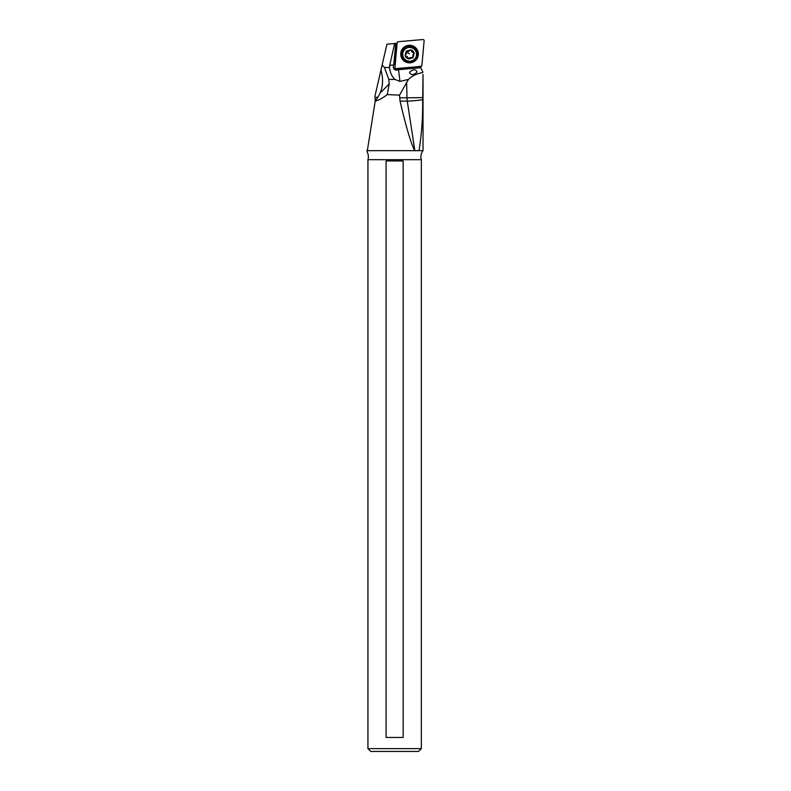 <?xml version="1.0" encoding="UTF-8"?>
<svg xmlns="http://www.w3.org/2000/svg" width="791" height="791" viewBox="0 0 791 791"><rect width="100%" height="100%" fill="white"/><g stroke="black" fill="none" stroke-linecap="round" stroke-linejoin="round"><path stroke-width="1.19" d="M398.189 41.715L422.918 39.55A1.117 1.117 -21.7 0 1 424.134 40.756L421.9 65.406A1.117 1.117 -21.7 0 1 420.881 66.414L396.153 68.58A1.117 1.117 -21.7 0 1 394.946 67.373L397.171 42.734A1.117 1.117 -21.7 0 1 398.189 41.715L422.918 39.55A1.117 1.117 -21.7 0 1 424.134 40.756L421.9 65.406A1.117 1.117 -21.7 0 1 420.881 66.414L396.153 68.58A1.117 1.117 -21.7 0 1 394.946 67.373L397.171 42.734A1.117 1.117 -21.7 0 1 398.189 41.715M403.281 60.284A8.83 8.79 158.3 0 0 415.759 60.284A8.83 8.79 158.3 0 0 415.789 47.846A8.83 8.79 158.3 0 0 403.311 47.846A8.83 8.79 158.3 0 0 403.281 60.284M367.944 748.652L370.742 751.45L418.528 751.45L421.336 748.652L421.336 159.683L367.944 159.683L367.944 748.652L421.336 748.652M386.097 160.949L403.173 160.949L403.173 737.439L386.097 737.439L386.097 160.949M420.683 66.137L420.792 67.729L398.585 69.677L399.939 81.404L394.996 79.446C391.891 76.549 390.052 72.564 389.488 67.482L384.456 67.482L388.826 79.446L389.182 83.994L387.244 94.584C382.676 98.124 378.662 100.309 375.201 101.139L367.123 151.981A9.808 9.808 0 0 1 367.944 159.683M366.866 150.676L414.583 150.676C410.489 141.876 405.654 125.354 400.068 101.119L399.544 95.138L387.244 94.584M419.022 150.676L423.027 150.676L423.027 74.423L422.671 99.735C422.859 117.246 421.643 134.223 419.022 150.676L414.583 150.676M421.336 159.683A9.808 9.808 0 0 1 423.027 150.676M375.191 101.347L374.983 95.968L386.937 44.187L397.122 43.297M399.939 81.404L408.413 79.436C412.111 75.896 416.887 73.603 422.75 72.554M420.792 67.729L422.849 71.991M416.887 72.288C413.357 75.303 410.925 75.353 409.609 72.416L409.718 72.11C413.258 69.084 415.68 69.044 417.005 71.971L416.887 72.288M398.585 69.677L400.108 68.234M398.466 69.756L395.688 70.211L393.948 68.985L393.256 67.116L393.691 64.981L389.726 65.248L394.66 43.515M395.322 63.151L393.691 64.981M399.05 68.333L398.882 68.491A3.5 3.49 -21.7 0 1 393.364 67.739M389.726 65.248L389.488 67.482M399.544 95.138L408.413 79.436M422.671 99.735A22.425 1.948 -8.7 0 1 407.266 101.119A22.425 19.419 90 0 1 406.979 97.817L422.691 97.6M375.201 101.139A21.99 10.995 -45 0 0 378.039 96.967L380.105 93.081C383.071 86.278 383.358 78.596 380.965 70.043L381.341 68.392M375.122 97.748L378.039 96.967M384.456 67.482L382.093 65.159L374.983 95.968M409.461 53.887L406.287 51.247A0.821 0.811 158.3 0 0 406.258 52.117A1.889 1.879 -21.7 0 1 405.556 54.698A0.821 0.811 158.3 0 0 405.14 55.469L405.219 55.766A0.821 0.811 158.3 0 0 405.961 56.22A1.889 1.879 -21.7 0 1 407.849 58.109A0.821 0.811 158.3 0 0 408.314 58.841L408.611 58.93A0.821 0.811 158.3 0 0 409.382 58.514A1.889 1.879 -21.7 0 1 411.973 57.822A0.821 0.811 158.3 0 0 412.843 57.792L413.06 57.575A0.821 0.811 158.3 0 0 413.09 56.705A1.889 1.879 -21.7 0 1 413.792 54.124A0.821 0.811 158.3 0 0 414.207 53.353L414.128 53.066A0.821 0.811 158.3 0 0 413.386 52.602A1.889 1.879 -21.7 0 1 411.498 50.713A0.821 0.811 158.3 0 0 411.043 49.981L410.737 49.902A0.821 0.811 158.3 0 0 409.965 50.308A1.889 1.879 -21.7 0 1 407.375 51A0.821 0.811 158.3 0 0 406.505 51.029L410.737 49.902M413.802 52.424L412.793 57.278L407.919 58.267L405.219 55.766A4.647 4.627 -21.7 0 0 408.314 58.841M406.376 52.364L406.149 51.81M411.498 50.713L411.093 49.714M413.06 57.575L414.128 53.066A4.647 4.627 -21.7 0 0 411.043 49.981M411.32 50.278L411.627 51.425M398.882 68.491L399.158 69.183M396.172 43.376L394.294 64.17M395.698 43.416L393.76 64.852M388.826 79.446L394.996 79.446M399.633 97.817L406.979 97.817L406.623 82.195M400.068 101.119L407.266 101.119L414.86 150.814M380.105 93.081L389.182 83.994M420.703 67.225L399.228 69.104M416.837 51.197A7.851 7.811 158.3 0 0 405.229 47.519A7.851 7.811 158.3 0 0 402.263 57.011M415.137 48.627A7.851 7.811 -21.7 0 1 413.871 60.689A7.851 7.811 -21.7 0 1 402.283 57.071A7.851 7.811 -21.7 0 1 415.137 48.627M414.968 48.894A7.574 7.544 158.3 0 0 404.27 48.904A7.574 7.544 158.3 0 0 404.241 59.572A7.574 7.544 158.3 0 0 414.939 59.562A7.574 7.544 158.3 0 0 414.968 48.894M414.524 49.447A6.901 6.872 -21.7 0 1 414.504 59.177A6.901 6.872 -21.7 0 1 404.745 59.177A6.901 6.872 -21.7 0 1 404.765 49.447A6.901 6.872 -21.7 0 1 414.524 49.447M405.14 55.469L406.287 51.247M412.843 57.792L408.611 58.93M402.243 56.952C398.763 49.517 409.629 42.378 415.087 48.518L416.867 51.257C420.347 58.692 409.481 65.831 404.013 59.691L402.243 56.952"/></g></svg>
